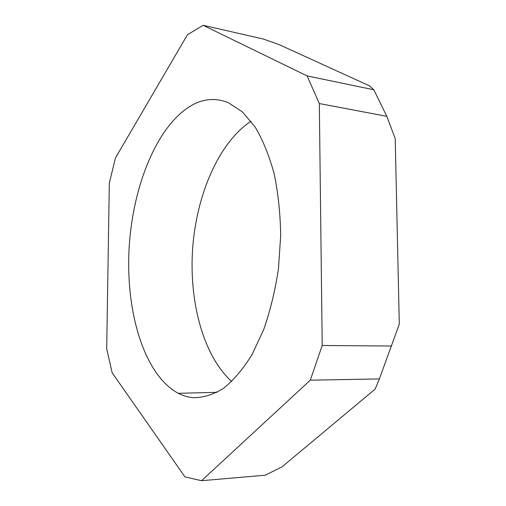<?xml version="1.0" encoding="UTF-8"?>
<svg xmlns="http://www.w3.org/2000/svg" width="506" height="506" viewBox="0 0 506 506"><rect width="100%" height="100%" fill="white"/><g stroke="black" fill="none" stroke-linecap="round" stroke-linejoin="round"><path stroke-width="0.76" d="M112.161 372.783L106.703 348.773L109.321 183.172L115.393 158.074L187.435 34.762L203.153 25.3L307.117 75.906L319.318 103.553L322.208 345.497L310.273 380.196L201.552 480.7L184.956 476.905L112.161 372.783M193.494 397.71C203.412 397.672 213.456 394.522 223.627 388.254C233.683 380.139 243.133 368.963 251.975 354.725L263.639 329.767C270.255 310.848 275.194 290.495 278.464 268.705L280.678 235.733C280.356 213.785 278.18 193.115 274.151 173.716C269.16 155.532 262.81 139.96 255.106 127L242.349 111.864L228.351 102.712C217.068 98.139 205.898 98.461 194.842 103.679C158.587 121.478 132.901 184.108 129.156 247.472C125.387 310.804 143.736 374.712 178.27 393.32C183.14 395.812 188.213 397.273 193.494 397.71M201.552 480.7L265.245 475.21L282.089 466.81L375.142 389.101L379.361 378.931L310.273 380.196M307.117 75.906L373.795 89.777L386.805 116.323L395.218 138.587L399.297 324.175L379.361 378.931M373.795 89.777L369.481 85.849L279.261 44.673L263.259 39.006L203.153 25.3M231.704 381.537C202.944 355.383 188.833 301.032 192.697 247.769C196.714 194.513 218.655 142.831 250.951 121.193M391.606 346.028L322.208 345.497M386.805 116.323L319.318 103.553M178.27 393.32L217.099 392.327"/></g></svg>
